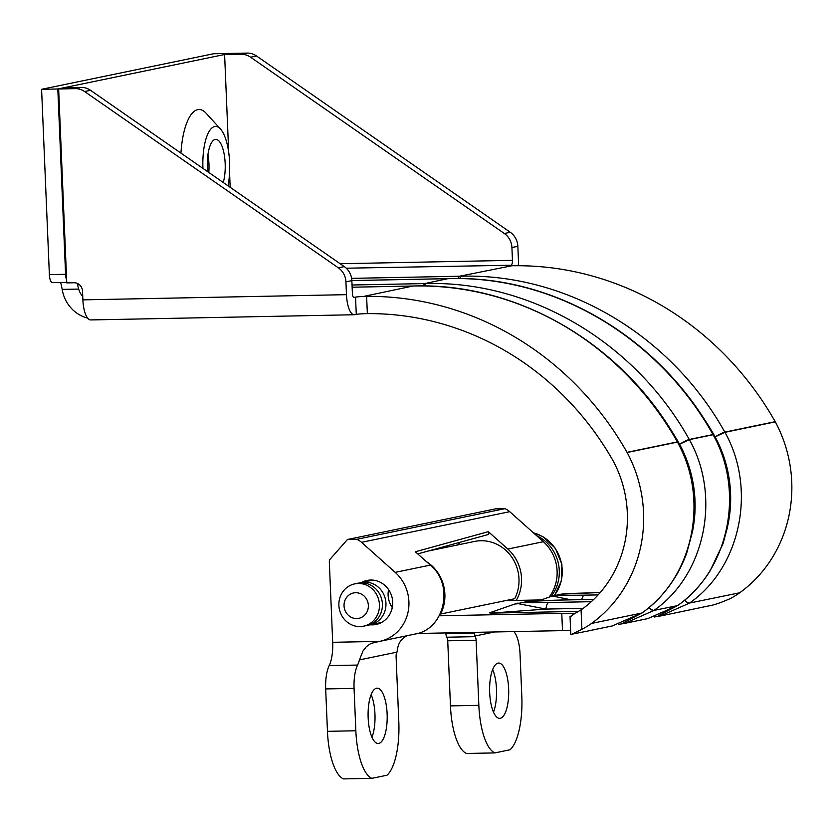 <?xml version="1.0" encoding="UTF-8"?>
<svg xmlns="http://www.w3.org/2000/svg" width="832" height="832" viewBox="0 0 832 832"><rect width="100%" height="100%" fill="white"/><g stroke="black" fill="none" stroke-linecap="round" stroke-linejoin="round"><path stroke-width="1.25" d="M366.621 296.379L367.349 313.622A295.1 276.422 78.3 0 1 613.122 460.845A113.37 106.194 78.3 0 1 582.161 609.076A69.139 64.761 78.3 0 1 581.079 609.835L581.901 629.325A86.424 80.954 -101.7 0 0 591.5 623.438A130.655 122.377 -101.7 0 0 627.12 452.504A8.642 8.091 -101.7 0 0 627.026 452.327A312.385 292.604 -101.7 0 0 366.621 296.379L363.438 296.462L413.046 286.021L352.144 287.217L413.379 286.01M424.632 283.577L426.182 283.546C531.346 280.894 635.066 342.337 689.26 439.452L712.982 434.554C658.59 337.345 554.882 275.86 449.894 278.637L449.738 278.647A312.385 292.604 -101.7 0 0 447.918 278.689L448.438 278.668M570.627 630.521A43.212 2.6 -2.4 0 0 562.505 630.625L417.456 633.485M351.634 278.356L461.75 276.193C566.904 273.541 670.634 334.984 724.828 432.099L775.216 421.678A312.385 292.604 -101.7 0 0 514.821 265.73L512.054 265.73A8.642 0.52 177.6 0 1 509.153 265.46A8.642 0.52 177.6 0 1 509.673 265.262L346.258 268.206M457.798 278.585L459.545 276.234L512.044 265.73M353.87 297.45L355.545 297.138A8.642 0.52 177.6 0 1 363.438 296.462M647.785 618.602L677.664 605.509C728.811 570.242 745.108 491.41 713.097 434.762L713.076 434.73A8.642 0.915 -28.3 0 1 713.669 434.762L713.679 434.793C729.082 464.318 733.637 495.342 727.334 527.883L723.05 543.587L710.091 570.856C701.522 584.532 690.83 596.024 678.038 605.342A8.642 2.787 54.2 0 1 677.664 605.509M692.286 532.522A122.002 114.286 -101.7 0 0 679.609 444.278A303.742 284.513 -101.7 0 0 679.588 444.236A8.642 0.926 -28.3 0 1 689.364 439.629L689.385 439.67C721.365 496.538 705.099 575.058 653.952 610.407L677.446 605.654A8.642 2.798 54.3 0 0 677.851 605.478A8.642 2.798 54.3 0 0 677.924 605.415M581.901 629.325L571.844 634.213L590.762 630.448M570.045 616.533L570.783 634.369L571.844 634.213M590.647 630.479L589.004 630.666M612.217 625.955L642.096 612.862C691.132 578.791 708.521 505.149 680.784 448.573L677.508 442.083A8.642 0.915 -28.3 0 1 678.122 442.166L678.101 442.114A8.642 0.915 -28.3 0 1 678.101 442.135M775.216 421.678A8.642 8.091 78.3 0 1 775.32 421.855L724.953 432.318C756.933 489.185 740.667 567.705 689.52 603.054L739.69 592.79A130.655 122.377 -101.7 0 0 775.32 421.855M677.227 612.508L708.188 606.018C713.138 605.342 720.439 602.888 730.09 598.676A86.424 80.954 -101.7 0 0 739.69 592.79M367.349 313.622L364.156 313.706A8.642 0.52 -2.4 0 0 356.273 314.371L354.786 314.683A21.611 7.457 88.9 0 1 354.307 314.735L90.73 319.935A21.611 7.457 -91.1 0 1 82.888 299.863L82.534 291.221A8.642 8.091 78.3 0 0 74.058 282.755L66.758 282.901L58.635 88.972L64.563 87.745L81.172 87.412A17.285 16.193 78.3 0 1 90.532 90.303L344.292 266.604A17.285 16.193 78.3 0 1 351.863 280.634L352.404 293.436A4.326 1.487 -91.1 0 0 353.974 297.45A4.326 1.487 -91.1 0 0 354.068 297.44M571.106 616.439C568.797 617.302 572.125 615.098 581.079 609.835M541.31 599.924L505.461 600.631M439.379 615.794L561.777 613.382A43.212 2.6 177.6 0 1 575.65 613.309M560.685 600.059L593.736 599.404L560.893 600.028A9.506 3.276 88.9 0 0 560.685 600.059L530.244 600.943L521.383 602.774L548.735 602.524A9.506 3.276 88.9 0 0 545.958 609.076L491.473 613.101C489.372 613.007 489.07 612.83 490.568 612.55M388.575 589.597A21.611 20.238 -101.7 0 0 392.288 607.516M426.41 561.61A38.896 36.431 78.3 0 1 440.586 614.047L514.686 598.728A38.896 36.431 -101.7 0 0 511.607 556.91A38.896 36.431 -101.7 0 0 474.604 541.434L427.554 551.169M518.305 265.72A21.611 7.457 88.9 0 0 518.388 259.116L517.847 246.314A17.285 16.193 78.3 0 0 510.266 232.274L256.516 55.973A17.285 16.193 78.3 0 0 247.146 53.092L230.537 53.414L224.609 54.642L241.218 54.319A17.285 16.193 78.3 0 1 250.588 57.2L504.338 233.501A17.285 16.193 78.3 0 1 511.919 247.541L517.847 246.314M340.163 263.734L512.46 260.343L511.919 247.541M512.46 260.343A4.326 1.487 -91.1 0 1 511.15 264.95M230.173 187.314L229.57 172.858M228.706 152.454L224.609 54.642M58.635 88.972L75.244 88.639A17.285 16.193 78.3 0 1 84.604 91.53L338.364 267.831A17.285 16.193 78.3 0 1 345.935 281.861L346.476 294.663A21.611 7.457 88.9 0 0 354.307 314.735M57.824 88.982L229.726 53.435L213.512 53.758L41.6 89.305L49.369 274.622L65.582 274.3L57.824 88.982L41.6 89.305M180.939 153.109A56.181 19.375 -91.1 0 1 206.138 113.266L220.49 129.054A38.896 13.416 88.9 0 0 202.935 168.074A38.896 13.416 88.9 0 0 202.946 168.407M65.582 274.3A8.642 2.985 88.9 0 0 66.643 280.03M77.106 283.317A8.642 2.985 -91.1 0 1 77.594 284.887L78.676 289.078L62.192 289.401A34.57 32.386 -101.7 0 0 87.495 318.022L87.495 317.907M52.697 282.62A8.642 2.985 -91.1 0 1 52.499 282.641A8.642 2.985 -91.1 0 1 49.369 274.622M62.192 289.401L61.37 285.199A8.642 2.985 88.9 0 0 60.32 282.495M82.742 296.379A17.285 16.193 78.3 0 1 78.676 289.078M223.267 182.52A25.927 8.944 88.9 0 0 224.234 154.606A25.927 8.944 88.9 0 0 215.758 139.391A25.927 8.944 88.9 0 0 207.376 167.159A25.927 8.944 88.9 0 0 207.709 171.714M228.03 185.827A38.896 13.416 88.9 0 0 229.611 162.562A38.896 13.416 88.9 0 0 220.49 129.054M208.801 172.474A25.927 8.944 88.9 0 0 207.948 154.554M600.174 592.602L596.461 592.675A9.506 3.276 88.9 0 0 596.253 592.696L565.812 593.59A9.506 2.496 -93.3 0 0 565.656 593.58A9.506 2.496 -93.3 0 0 565.51 593.601M596.461 592.675L560.997 594.194L565.812 593.59L556.951 595.421L584.293 595.171A9.506 3.276 88.9 0 0 581.828 599.622M560.997 594.194L551.512 596.294M571.064 599.83L554.06 596.346A9.506 7.842 92.6 0 1 556.951 595.421L551.158 596.398A38.896 36.431 78.3 0 0 536.64 535.694M554.06 596.346L550.628 596.627M583.159 608.348L545.958 609.076L518.492 603.71A9.506 7.842 92.6 0 1 521.383 602.774L530.244 600.943A9.506 2.496 -93.3 0 0 530.088 600.933A9.506 2.496 -93.3 0 0 529.942 600.964M525.377 601.557L560.893 600.028M517.92 603.096L515.944 603.647M518.492 603.71L515.06 603.98M713.648 434.72A8.642 8.642 0 0 0 713.575 434.595A8.642 0.988 -29.6 0 0 712.982 434.554A8.642 8.091 -101.7 0 1 713.076 434.73L689.364 439.629A8.642 8.091 78.3 0 0 689.26 439.452A8.642 0.988 -29.6 0 0 679.588 444.236A303.742 284.513 -101.7 0 0 665.818 422.146M689.385 439.67L679.266 444.34M727.875 525.075A122.002 114.286 -101.7 0 0 715.177 436.914A303.742 284.513 -101.7 0 0 715.156 436.883A303.742 284.513 -101.7 0 0 701.698 415.251M724.953 432.307L714.834 436.987M352.05 285.002L424.674 283.577L422.916 285.948M642.096 612.862A8.642 2.787 54.2 0 0 642.47 612.695C662.99 597.563 677.758 577.647 686.785 552.958L692.442 531.71C697.299 502.944 693.607 475.228 681.356 448.583L678.122 442.156M627.12 452.504L677.508 442.083A8.642 0.915 -28.3 0 1 678.101 442.114A8.642 8.642 0 0 0 678.007 441.948A8.642 0.988 -29.6 0 1 678.018 442.052M715.156 436.883A8.642 0.926 -28.3 0 1 724.932 432.276A8.642 8.091 78.3 0 0 724.828 432.099A8.642 0.988 -29.6 0 0 715.156 436.883M713.097 434.762L713.638 434.824M415.158 634.036C444.683 629.335 454.501 584.771 430.342 565.094L415.334 551.782L488.322 531.669L507.822 549.068A39.759 37.242 78.3 0 1 516.266 600.413M549.151 597.116A39.759 37.242 -101.7 0 0 543.39 541.715L509.725 511.68A17.285 16.193 -101.7 0 0 504.899 508.664L356.71 539.313A17.285 16.193 78.3 0 1 361.535 542.329L395.19 572.364A39.759 37.242 78.3 0 1 407.94 612.612A39.759 37.242 78.3 0 1 379.652 641.378L370.895 643.417L366.361 646.651L362.95 651.061L359.424 659.911A25.927 8.944 -91.1 0 1 357.573 665.059A25.927 8.944 88.9 0 0 354.068 688.376L325.676 688.927L327.454 731.328A51.854 17.888 -91.1 0 0 343.45 778.908L371.831 778.346L387.057 775.206A51.854 17.888 88.9 0 0 398.819 721.885L396.094 656.781A4.326 1.487 -91.1 0 1 396.677 652.891A4.326 1.487 88.9 0 0 396.958 652.142L397.519 649.002C398.507 642.647 401.773 638.196 407.316 635.658M325.676 688.927A25.927 8.944 -91.1 0 1 329.191 665.621A25.927 8.944 88.9 0 0 332.696 642.304L329.326 561.933A4.326 4.046 78.3 0 1 330.387 558.865L347.485 539.49L495.685 508.841L504.899 508.664M474.687 632.351A17.285 16.193 -101.7 0 0 474.573 633.069L474.885 636.033A4.326 1.487 88.9 0 0 475.218 636.657A4.326 1.487 -91.1 0 1 476.112 640.234L478.847 705.328A51.854 17.888 88.9 0 0 494.832 752.908L466.45 753.47A51.854 17.888 -91.1 0 1 450.455 705.89L447.73 640.796A4.326 1.487 88.9 0 0 446.836 637.208A4.326 1.487 -91.1 0 1 445.931 633.63L445.91 632.923M494.832 752.908L510.058 749.767A51.854 17.888 88.9 0 0 521.82 696.446L520.042 654.046A25.927 8.944 88.9 0 0 514.665 632.57A25.927 8.944 -91.1 0 1 514.01 631.582M498.004 663.114A27.654 9.537 88.9 0 0 489.642 691.777A27.654 9.537 88.9 0 0 499.699 718.349A27.654 9.537 88.9 0 0 508.695 690.508A27.654 9.537 88.9 0 0 498.618 663.052A27.654 9.537 88.9 0 0 498.004 663.114M371.831 778.346A51.854 17.888 88.9 0 1 355.846 730.766L354.068 688.376M376.48 688.251A27.654 9.537 88.9 0 0 368.118 716.903A27.654 9.537 88.9 0 0 378.186 743.475A27.654 9.537 88.9 0 0 387.182 715.645A27.654 9.537 88.9 0 0 377.094 688.178A27.654 9.537 88.9 0 0 376.48 688.251M361.566 582.462A22.474 21.05 78.3 0 1 367.058 580.445A22.474 21.05 78.3 0 1 392.694 602.035A22.474 21.05 78.3 0 1 376.158 624.447A22.474 21.05 78.3 0 1 370.323 624.78M356.71 539.313L347.485 539.49M488.322 531.669C489.32 533.302 488.935 534.31 487.167 534.695M460.949 541.934L457.382 544.991M371.977 737.246A27.654 9.537 88.9 0 0 371.134 694.647M493.501 712.119A27.654 9.537 88.9 0 0 492.658 669.521M359.549 582.972A21.611 20.238 78.3 0 1 361.306 582.514A21.611 20.238 78.3 0 1 364.78 582.13A21.611 20.238 78.3 0 1 385.798 601.411A21.611 20.238 78.3 0 1 370.053 624.832A21.611 20.238 78.3 0 1 368.264 625.113M363.532 626.184L366.496 625.57A21.611 20.238 -101.7 0 0 381.94 600.309A21.611 20.238 -101.7 0 0 357.75 583.253L354.786 583.866A21.611 20.238 78.3 0 1 378.976 600.922A21.611 20.238 78.3 0 1 363.532 626.184A21.611 20.238 78.3 0 1 360.058 626.569A21.611 20.238 78.3 0 1 339.04 607.277A21.611 20.238 78.3 0 1 354.786 583.866M356.741 618.561A12.969 12.147 -101.7 0 0 366.465 598.967A12.969 12.147 -101.7 0 0 345.394 599.383A12.969 12.147 -101.7 0 0 356.741 618.561M627.026 452.327L677.414 441.906A312.385 292.604 -101.7 0 0 413.046 286.021L413.234 286C518.502 282.474 624.052 344.76 678.007 441.948A8.642 0.988 -29.6 0 0 677.414 441.906A8.642 8.091 -101.7 0 1 677.508 442.083M424.674 283.577L447.918 278.678L351.863 280.571M648.97 607.651A8.642 2.798 54.3 0 0 653.734 610.563L624.593 623.397L618.592 624.385L624.51 623.407M591.5 623.438L641.878 613.018A8.642 2.798 54.3 0 0 642.283 612.83A8.642 2.798 54.3 0 0 642.356 612.768M578.75 611.385L491.473 613.101M684.538 600.288A8.642 2.798 54.3 0 0 689.302 603.21L660.161 616.044L654.16 617.032L660.078 616.054M241.218 54.319L247.146 53.092M250.588 57.2L256.516 55.973M504.338 233.501L510.266 232.274M75.244 88.639L81.172 87.412M84.604 91.53L90.532 90.303M338.364 267.831L344.292 266.604M345.935 281.861L351.863 280.634M356.273 314.371L355.545 297.138M82.888 299.863L346.476 294.663M77.594 284.887L79.206 284.544M584.293 595.171L598.125 594.901M600.153 592.623L596.253 592.696M548.735 602.524L591.292 601.692M562.505 630.625L561.777 613.382M459.919 278.616A8.642 2.985 -91.1 0 1 461.75 276.193M424.351 285.969A8.642 2.985 -91.1 0 1 426.182 283.546M680.784 448.573A8.642 0.759 -25.2 0 1 681.366 448.594M649.168 607.485A8.642 2.787 54.2 0 0 653.952 610.407M684.736 600.132A8.642 2.787 54.2 0 0 689.52 603.054M507.822 549.068L543.39 541.715M474.885 636.033L494.551 631.956M359.424 659.911L396.958 652.142M355.846 730.766L327.454 731.328M395.19 572.364L430.342 565.094M361.535 542.329L509.725 511.68M415.137 634.036L379.662 641.378L332.696 642.304M357.573 665.059L329.191 665.621M474.573 633.069L445.931 633.63M475.218 636.657L446.836 637.208M478.847 705.328L450.455 705.89M476.112 640.234L447.73 640.796M554.258 595.587A38.896 36.431 -101.7 0 0 533.51 532.896M624.562 623.397L648.274 618.498M590.637 630.417L612.706 625.851M660.13 616.044L682.209 611.478M539.542 600.548L551.2 596.388M518.076 603.065L515.59 603.762M489.954 612.706L515.632 603.741M52.499 282.641L66.737 282.36M642.47 612.695L623.241 622.866M678.038 605.342L658.798 615.514M713.575 434.595C657.322 334.36 551.044 275.298 450.081 278.616L351.863 280.55M417.737 553.914L487.739 534.654M372.892 580.122L361.306 582.514M381.649 622.44L370.053 624.832M533.426 532.823L542.932 536.692L555.402 548.35L561.922 564.45L561.413 580.934L554.434 595.546"/></g></svg>

